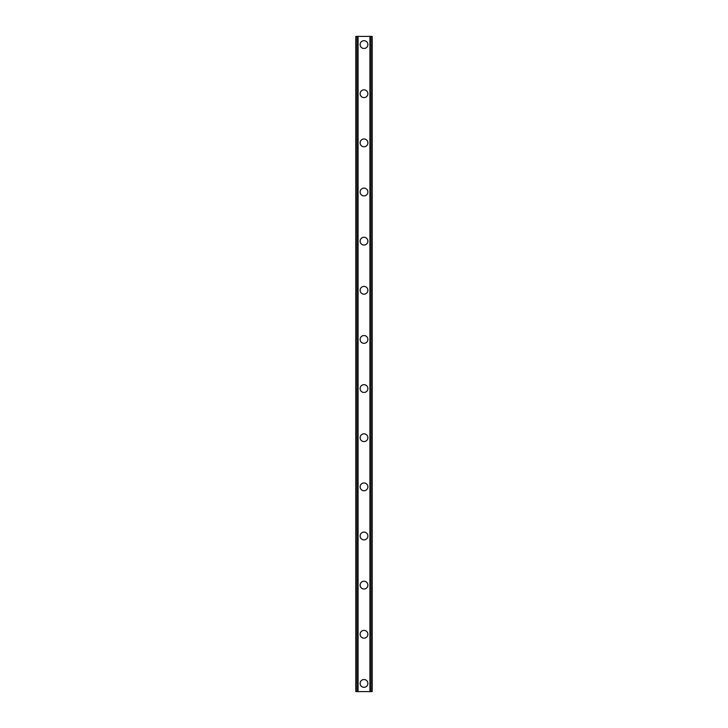 <?xml version="1.0" encoding="UTF-8"?>
<svg xmlns="http://www.w3.org/2000/svg" width="728" height="728" viewBox="0 0 728 728"><rect width="100%" height="100%" fill="white"/><g stroke="black" fill="none" stroke-linecap="round" stroke-linejoin="round"><path stroke-width="1.09" d="M360.114 683.41A3.895 3.895 0 0 1 364 679.524A3.895 3.895 0 0 1 367.886 683.41A3.895 3.895 0 0 1 364 687.305A3.895 3.895 0 0 1 360.114 683.41M360.114 634.27A3.895 3.895 0 0 1 364 630.384A3.895 3.895 0 0 1 367.886 634.27A3.895 3.895 0 0 1 364 638.165A3.895 3.895 0 0 1 360.114 634.27M360.114 585.13A3.895 3.895 0 0 1 364 581.244A3.895 3.895 0 0 1 367.886 585.13A3.895 3.895 0 0 1 364 589.016A3.895 3.895 0 0 1 360.114 585.13M360.114 535.99A3.895 3.895 0 0 1 364 532.104A3.895 3.895 0 0 1 367.886 535.99A3.895 3.895 0 0 1 364 539.876A3.895 3.895 0 0 1 360.114 535.99M360.114 486.85A3.895 3.895 0 0 1 364 482.964A3.895 3.895 0 0 1 367.886 486.85A3.895 3.895 0 0 1 364 490.736A3.895 3.895 0 0 1 360.114 486.85M360.114 437.71A3.895 3.895 0 0 1 364 433.824A3.895 3.895 0 0 1 367.886 437.71A3.895 3.895 0 0 1 364 441.596A3.895 3.895 0 0 1 360.114 437.71M360.114 388.57A3.895 3.895 0 0 1 364 384.684A3.895 3.895 0 0 1 367.886 388.57A3.895 3.895 0 0 1 364 392.456A3.895 3.895 0 0 1 360.114 388.57M360.114 339.43A3.895 3.895 0 0 1 364 335.544A3.895 3.895 0 0 1 367.886 339.43A3.895 3.895 0 0 1 364 343.316A3.895 3.895 0 0 1 360.114 339.43M360.114 290.29A3.895 3.895 0 0 1 364 286.404A3.895 3.895 0 0 1 367.886 290.29A3.895 3.895 0 0 1 364 294.176A3.895 3.895 0 0 1 360.114 290.29M360.114 241.15A3.895 3.895 0 0 1 364 237.264A3.895 3.895 0 0 1 367.886 241.15A3.895 3.895 0 0 1 364 245.036A3.895 3.895 0 0 1 360.114 241.15M360.114 192.01A3.895 3.895 0 0 1 364 188.115A3.895 3.895 0 0 1 367.886 192.01A3.895 3.895 0 0 1 364 195.905A3.895 3.895 0 0 1 360.114 192.01M360.114 142.87A3.895 3.895 0 0 1 364 138.975A3.895 3.895 0 0 1 367.886 142.87A3.895 3.895 0 0 1 364 146.765A3.895 3.895 0 0 1 360.114 142.87M360.114 93.73A3.895 3.895 0 0 1 364 89.835A3.895 3.895 0 0 1 367.886 93.73A3.895 3.895 0 0 1 364 97.616A3.895 3.895 0 0 1 360.114 93.73M360.114 44.59A3.895 3.895 0 0 1 364 40.695A3.895 3.895 0 0 1 367.886 44.59A3.895 3.895 0 0 1 364 48.476A3.895 3.895 0 0 1 360.114 44.59M372.072 36.4L355.81 36.4L355.81 691.6L372.19 691.6L372.19 36.4L372.072 691.6M357.575 36.4L357.575 691.6M357.748 36.4L357.748 691.6M358.076 36.4L358.076 691.6M369.924 36.4L369.924 691.6M370.252 36.4L370.252 691.6M370.425 36.4L370.425 691.6M355.928 36.4L355.928 691.6M356.074 36.4L356.074 691.6M356.283 36.4L356.283 691.6M371.717 36.4L371.717 691.6M371.926 36.4L371.926 691.6"/></g></svg>
